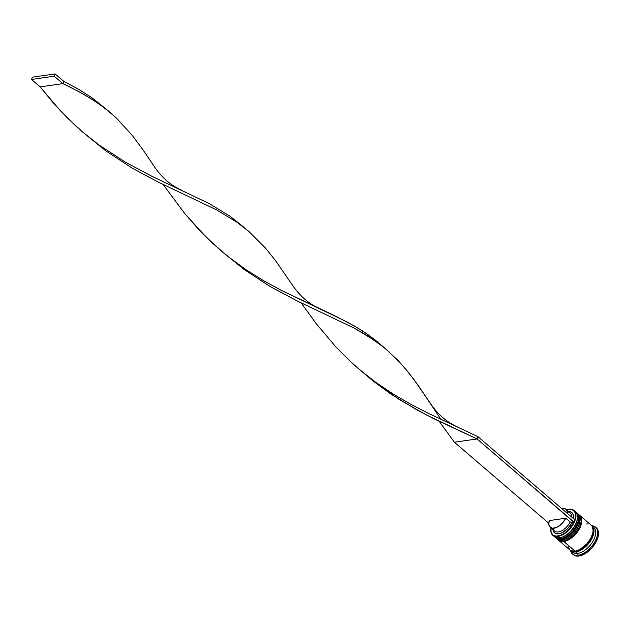<?xml version="1.0" encoding="UTF-8"?>
<svg xmlns="http://www.w3.org/2000/svg" width="630" height="630" viewBox="0 0 630 630"><rect width="100%" height="100%" fill="white"/><g stroke="black" fill="none" stroke-linecap="round" stroke-linejoin="round"><path stroke-width="0.94" d="M561.598 537.28A15.522 8.45 130.6 0 0 577.356 518.907A15.522 8.45 130.6 0 1 564.795 535.98L561.905 537.193M576.064 512.292A16.333 8.899 130.6 0 1 576.615 512.694A16.333 8.899 130.6 0 1 575.395 527.263A16.333 8.899 130.6 0 1 560.519 538.681A16.333 8.899 -49.4 0 0 574.78 528.208A16.333 8.899 -49.4 0 0 577.466 513.639M577.639 513.789A16.333 8.899 130.6 0 1 574.954 528.357A16.333 8.899 130.6 0 1 560.692 538.831A0.819 0.583 81.8 0 0 561.086 538.957A0.819 0.583 -98.2 0 1 560.692 538.831A16.333 8.899 -49.4 0 0 575.568 527.404A16.333 8.899 -49.4 0 0 576.789 512.844C584.215 518.348 571.78 538.012 561.086 538.957L555.518 537.642A16.333 8.899 -49.4 0 0 560.692 538.831L560.692 538.831M563.692 538.052L568.355 535.563L572.764 531.57L576.245 526.688L578.269 521.648L576.245 526.688M555.432 537.571A16.333 8.899 -49.4 0 0 555.518 537.642L555.345 537.492A16.333 8.899 130.6 0 0 560.519 538.681M577.324 519.215L576.245 523.097L573.442 528.153L569.418 532.681L564.795 535.98M577.23 514.482A15.522 8.45 130.6 0 1 578.765 525.53A15.522 8.45 130.6 0 1 567.402 538.209L564.504 539.422M580.238 516.017A16.333 8.899 130.6 0 1 577.553 530.586A16.333 8.899 130.6 0 1 563.291 541.06A16.333 8.899 -49.4 0 0 578.175 529.641A16.333 8.899 -49.4 0 0 579.395 515.08L578.655 514.505A16.333 8.899 130.6 0 1 579.222 514.93A16.333 8.899 130.6 0 1 578.001 529.491A16.333 8.899 130.6 0 1 563.118 540.91A16.333 8.899 -49.4 0 0 577.379 530.436A16.333 8.899 -49.4 0 0 580.065 515.868M563.291 541.06A0.819 0.583 81.8 0 0 563.685 541.194A0.819 0.583 -98.2 0 1 563.291 541.06L563.291 541.06A16.333 8.899 -49.4 0 1 558.117 539.871L557.944 539.721A16.333 8.899 130.6 0 0 563.118 540.91M566.291 540.28L570.953 537.792L575.363 533.799L578.844 528.916L580.868 523.884L578.844 528.916M558.03 539.8A16.333 8.899 -49.4 0 0 558.117 539.871L563.685 541.194C574.379 540.241 586.813 520.577 579.395 515.08M579.923 521.443L578.844 525.326L576.04 530.389L572.016 534.909L567.394 538.209M591.499 525.688A16.199 8.82 130.6 0 1 591.011 540.036A16.199 8.82 130.6 0 1 575.993 551.801L580.71 550.155L585.538 546.714L591.389 539.367L593.507 534.114L593.877 531.673L593.2 527.656L591.956 526.034M551.014 527.838L551.053 532.003L552.746 534.909L555.873 536.146L559.991 535.555L564.559 533.208L568.937 529.428L573.875 522.246A16.065 8.749 130.6 0 1 557.841 536.075L557.92 536.453A16.333 8.899 -49.4 0 0 574.733 521.231A16.333 8.899 -49.4 0 0 568.843 509.276L568.583 509.355A16.065 8.749 130.6 0 1 574.851 519.805M574.725 511.221A16.333 8.899 130.6 0 1 577.419 518.537A16.333 8.899 130.6 0 1 561.235 537.398A16.333 8.899 130.6 0 1 559.479 537.792A16.333 8.899 -49.4 0 0 574.355 526.365A16.333 8.899 -49.4 0 0 575.576 511.804L574.017 510.465A16.333 8.899 130.6 0 1 572.796 525.026A16.333 8.899 130.6 0 1 557.92 536.453L559.479 537.792L557.92 536.453A16.333 8.899 130.6 0 1 552.746 535.264A16.333 8.899 130.6 0 1 550.927 528.413A16.333 8.899 -49.4 0 0 550.911 528.531A16.333 8.899 -49.4 0 0 557.92 536.453L557.841 536.075A16.065 8.749 130.6 0 1 550.943 528.287A16.065 8.749 130.6 0 1 550.982 528.011M561.235 537.398L561.944 537.177A15.522 8.45 -49.4 0 0 577.316 519.27L577.419 518.537M577.726 513.686A16.333 8.899 130.6 0 1 580.017 520.766A16.333 8.899 130.6 0 1 563.842 539.626A16.333 8.899 130.6 0 1 562.078 540.02A16.333 8.899 -49.4 0 0 576.954 528.594A16.333 8.899 -49.4 0 0 578.183 514.033L577.316 513.292A16.333 8.899 130.6 0 1 576.088 527.853A16.333 8.899 130.6 0 1 561.212 539.28L562.078 540.02L561.212 539.28A16.333 8.899 130.6 0 1 556.038 538.091A16.333 8.899 130.6 0 1 555.794 537.862L559.101 539.335L563.535 538.697L568.441 536.083L573.08 531.877L576.749 526.743L578.875 521.435L579.151 516.781L577.521 513.489M563.842 539.626L564.543 539.414A15.522 8.45 -49.4 0 0 579.915 521.498L580.017 520.766M592.822 526.774A16.333 8.899 130.6 0 1 593.074 541.107A16.333 8.899 130.6 0 1 577.678 553.4L578.088 555.274A17.695 9.639 -49.4 0 0 595.791 539.973A17.695 9.639 -49.4 0 0 591.814 525.743A17.695 9.639 130.6 0 1 595.531 527.129A17.695 9.639 130.6 0 1 594.208 542.902A17.695 9.639 130.6 0 1 578.088 555.274L578.954 556.022A17.695 9.639 -49.4 0 0 595.074 543.643A17.695 9.639 -49.4 0 0 596.397 527.869L595.531 527.129M574.788 519.986L575.599 515.387L574.717 511.788L572.268 509.686L568.843 509.276A16.333 8.899 -49.4 0 0 567.087 509.678A16.333 8.899 -49.4 0 0 566.969 509.709A16.333 8.899 130.6 0 1 568.843 509.276A16.333 8.899 130.6 0 1 574.017 510.465M579.954 521.144A15.522 8.45 130.6 0 1 564.197 539.508M568.063 546.494L569.693 549.793L571.15 550.762L575.08 551.171A16.333 8.899 -49.4 0 0 589.956 539.745A16.333 8.899 -49.4 0 0 591.176 525.184L579.915 515.521A16.333 8.899 130.6 0 1 578.694 530.082A16.333 8.899 130.6 0 1 563.811 541.509L575.08 551.171L579.836 549.51L586.947 543.777L590.609 538.634L592.743 533.334L593.121 530.877L592.428 526.822L591.389 525.381M570.772 550.73L572.505 552.211A16.333 8.899 -49.4 0 0 577.678 553.4A16.333 8.899 -49.4 0 0 592.554 541.981A16.333 8.899 -49.4 0 0 593.775 527.42L592.042 525.932A16.333 8.899 130.6 0 1 590.822 540.493A16.333 8.899 130.6 0 1 575.946 551.919L577.678 553.4L575.946 551.919A16.333 8.899 130.6 0 1 570.772 550.73A16.333 8.899 130.6 0 1 570.355 550.329L570.559 550.533A17.695 9.639 -49.4 0 0 578.088 555.274A17.695 9.639 130.6 0 1 572.481 553.99A17.695 9.639 130.6 0 1 570.552 550.525L573.835 551.974L578.261 551.337L583.175 548.714L587.814 544.517L591.476 539.374L593.61 534.075L593.877 529.42L593.295 527.562L591.586 525.585A16.333 8.899 130.6 0 1 592.042 525.932M561.527 508.378A11.978 6.528 130.6 0 1 562.015 508.292A11.978 6.528 130.6 0 1 565.811 509.166A11.978 6.528 130.6 0 1 567.236 513.277L567.047 511.198L565.756 509.119L563.456 508.245L561.527 508.378M566.583 509.827A16.065 8.749 130.6 0 1 566.85 509.749A16.065 8.749 130.6 0 1 568.583 509.355L566.425 509.883M568.583 511.544L570.701 511.883L572.733 513.584L573.497 516.505L573.332 518.506A13.34 7.269 -49.4 0 0 568.583 511.544M567.189 511.938A11.978 6.528 130.6 0 1 571.567 516.994A11.978 6.528 -49.4 0 0 570.142 512.883L565.811 509.166M550.21 527.349A11.978 6.528 130.6 0 1 549.281 520.577L565.827 518.199L570.158 521.916L565.827 518.199A11.978 6.528 130.6 0 1 550.21 527.349L554.542 531.066A11.978 6.528 -49.4 0 0 570.158 521.916L571.977 522.522L573.875 522.246L571.977 522.522L567.866 528.397L562.377 532.594L558.747 533.815L555.715 533.555L553.683 531.846L552.983 529.728A13.34 7.269 -49.4 0 0 560.96 533.224A13.34 7.269 -49.4 0 0 571.977 522.522L570.158 521.916A11.978 6.528 130.6 0 1 560.283 531.421A11.978 6.528 130.6 0 1 553.164 528.294M596.374 527.853L598.39 531.649L598.091 536.697L595.783 542.438L591.814 548.005L586.782 552.557L581.466 555.392L576.67 556.085L573.119 554.526M572.938 554.337A17.695 9.639 -49.4 0 0 573.347 554.731A17.695 9.639 -49.4 0 0 578.954 556.022L578.088 555.274L577.678 553.4A16.333 8.899 130.6 0 1 571.725 551.368M570.646 550.431L572.095 551.4L575.993 551.801M588.113 523.94L586.002 523.995M558.637 540.319L569.906 549.982A16.333 8.899 -49.4 0 0 575.08 551.171L563.811 541.509A16.333 8.899 130.6 0 1 558.637 540.319A16.333 8.899 130.6 0 1 558.393 540.091L561.7 541.564L566.134 540.926L571.04 538.311L575.678 534.114L579.348 528.972L581.474 523.672L581.75 519.018L580.128 515.718M568.606 539.248L573.229 535.949L577.253 531.429M556.495 538.437A16.333 8.899 -49.4 0 0 556.904 538.831A16.333 8.899 -49.4 0 0 562.078 540.02A16.333 8.899 130.6 0 1 556.495 538.437M566.008 537.02L570.63 533.72L574.654 529.2M552.746 535.264L554.305 536.602A16.333 8.899 -49.4 0 0 559.479 537.792A16.333 8.899 130.6 0 1 553.597 535.846M565.827 518.199L562.133 523.42L557.235 527.137L552.565 528.271L549.478 526.491L548.777 523.908L549.281 520.577L565.827 518.199M573.875 522.246L575.017 519.955L477.973 436.692L575.017 519.955L574.111 522.215L477.06 438.952L454.356 442.221L548.785 523.239L454.356 442.221L439.228 421.344L454.356 442.221L477.06 438.952L477.973 436.692L428.03 413.178L410.287 404.019L392.616 393.687L375.378 382.04L363.25 372.669L351.067 362.092L336.239 347.35L316.291 323.773L301.164 302.896L316.291 323.773L336.239 347.35L351.067 362.092L358.927 369.054L375.378 382.04L392.616 393.687L410.287 404.019L428.03 413.178L477.973 436.692L477.06 438.952L425.967 414.729L399.412 399.633L373.858 381.599L362.014 371.653L373.858 381.599L390.726 393.955L417.076 410.004L434.818 419.194L477.06 438.952L573.875 522.246M457.561 427.006C447.04 422.289 438.134 414.65 430.841 404.082L413.666 379.181L403.539 366.51L387.08 350.012L374.85 340.562L354.249 328.135L296.761 300.746L270.144 286.532L244.133 269.498L223.957 253.205L244.133 269.498L270.144 286.532L296.761 300.746L354.249 328.135L368.298 336.231L384.347 347.721L374.157 339.153L361.384 330.207L347.374 322.095L281.114 290.28L263.356 280.563L245.857 269.585L228.973 257.26L213.011 243.645L198.174 228.903L184.566 213.318L163.099 184.448L184.566 213.318L205.443 236.4L220.862 250.606L228.973 257.26L245.857 269.585L263.356 280.563L281.114 290.28L332.152 314.457L354.532 326.064L367.92 334.554L382.276 345.941M108.226 110.825L91.791 97.658L78.403 89.176L63.78 81.349L62.874 83.617L78.128 91.24L92.169 99.335L104.982 108.25L116.66 118.29L132.536 135.789L142.474 149.105L154.72 167.194L142.474 149.105L132.536 135.789L116.66 118.29L110.951 113.116L98.729 103.666L85.302 95.209L70.647 87.397L62.874 83.617L40.163 86.885L60.11 110.455L74.946 125.197L82.798 132.158L99.257 145.144L125.299 162.115L151.909 176.282L209.31 203.648L229.855 216.106L244.212 227.501L229.855 216.106L209.31 203.648L151.909 176.282L125.299 162.115L99.257 145.144L82.798 132.158L67.379 117.952L53.156 102.745L40.163 86.885L31.5 79.451L54.204 76.183L62.874 83.617L40.163 86.885L31.5 79.451L54.204 76.183L55.117 73.915L63.78 81.349L78.403 89.176L91.791 97.658L106.147 109.053M384.347 347.721L398.262 360.675L408.657 372.676L418.603 386.001L440.937 419.344M85.893 134.757L106.068 151.05L132.087 168.084L158.697 182.298L216.184 209.688L236.793 222.114L249.015 231.564L265.474 248.062L275.601 260.733L292.785 285.642L275.601 260.733L265.474 248.062L249.015 231.564L236.793 222.114L216.184 209.688L158.697 182.298L132.087 168.084L106.068 151.05L85.893 134.757M62.874 83.617L54.204 76.183L55.117 73.915L32.413 77.183L31.5 79.451L32.413 77.183L55.117 73.915L63.78 81.349L62.874 83.617M576.789 512.844L576.056 512.277M554.841 537.004L555.345 537.492M557.44 539.233L557.944 539.721M573.347 554.731L572.481 553.99M556.904 538.831L556.038 538.091M154.72 167.186C162.005 177.755 170.911 185.401 181.432 190.11M244.204 227.493L246.283 229.273M87.121 135.773L84.704 133.694M292.785 285.634C300.069 296.202 308.976 303.849 319.497 308.558"/></g></svg>

